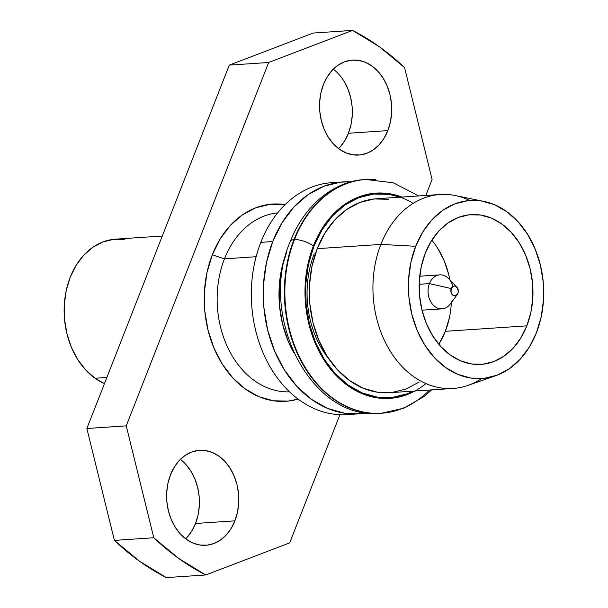 <?xml version="1.0" encoding="UTF-8"?>
<svg xmlns="http://www.w3.org/2000/svg" width="608" height="608" viewBox="0 0 608 608"><rect width="100%" height="100%" fill="white"/><g stroke="black" fill="none" stroke-linecap="round" stroke-linejoin="round"><path stroke-width="0.91" d="M440.139 194.499L376.496 198.763A97.189 73.568 86.2 0 0 317.239 248.664L380.874 244.401A97.189 73.568 -93.8 0 1 440.139 194.499A97.189 73.568 -93.8 0 1 469.771 200.496M483.998 201.43L455.27 195.54A97.189 73.568 86.2 0 0 380.874 244.401L415.705 246.286A89.224 67.541 -93.8 0 1 483.998 201.43A89.224 67.541 -93.8 0 1 536.431 332.72L529.31 347.1L520.144 359.267L509.284 368.752L497.146 375.189L484.196 378.343L470.934 378.07L457.877 374.399L445.512 367.468L434.325 357.542L424.734 344.994L417.126 330.319L411.776 314.078L408.903 296.886L408.606 279.414L410.902 262.329L415.705 246.286L422.818 231.906L431.992 219.739L442.852 210.254L454.989 203.817L467.932 200.67L481.194 200.936L494.258 204.607L506.624 211.538L517.811 221.464L527.394 234.012L535.01 248.687L540.352 264.928L543.233 282.12L543.529 299.592L541.234 316.677L536.431 332.72A89.224 67.541 -93.8 0 1 495.664 375.736A89.224 67.541 -93.8 0 1 424.232 344.196A89.224 67.541 -93.8 0 1 415.705 246.286L380.874 244.401A97.189 73.568 86.2 0 0 390.169 351.044A97.189 73.568 86.2 0 0 467.978 385.396L495.664 375.736M438.801 344.272A75.042 56.81 86.2 0 0 445.33 331.307L526.832 325.85A75.042 56.81 -93.8 0 1 481.08 364.382A75.042 56.81 -93.8 0 1 428.952 329.179A75.042 56.81 -93.8 0 1 425.296 253.156A75.042 56.81 -93.8 0 1 471.056 214.632A75.042 56.81 -93.8 0 1 523.184 249.827A75.042 56.81 -93.8 0 1 526.832 325.85L445.33 331.307L439.341 343.398M456.836 287.105A4.94 3.739 -93.8 0 1 457.93 293.337L458.326 291.498L457.429 287.865L454.868 286.034L453.416 286.193L451.242 288.549L429.43 283.609L451.242 288.549A4.94 3.739 -93.8 0 1 456.836 287.105L448.696 278.654A17.024 12.882 86.2 0 0 429.43 283.609L419.193 284.293L429.43 283.609A17.024 12.882 -93.8 0 1 439.812 274.869A17.024 12.882 -93.8 0 1 453.006 286.391M286.786 251.613L286.809 251.575A95.456 72.261 86.2 0 0 286.786 251.613A95.456 72.261 86.2 0 0 293.55 352.321L288.314 341.514L282.591 324.14L279.513 305.748L279.194 287.052L281.656 268.774L286.786 251.613M272.741 241.558A116.227 87.978 -93.8 0 1 343.604 181.883A116.227 87.978 -93.8 0 1 351.386 181.822L340.776 182.134L323.912 186.238L308.104 194.621L293.953 206.978L282.013 222.824L272.741 241.558L260.809 242.356L272.741 241.558L266.486 262.451L263.492 284.704L263.88 307.466L267.626 329.855L274.596 351.014L284.506 370.135L296.993 386.475L311.57 399.403L327.674 408.439L344.69 413.22L361.958 413.562L366.852 412.84A116.227 87.978 -93.8 0 1 359.13 413.812A116.227 87.978 -93.8 0 1 278.396 359.298A116.227 87.978 -93.8 0 1 272.741 241.558M343.604 181.883L331.672 182.681A116.227 87.978 86.2 0 0 260.809 242.356A116.227 87.978 -93.8 0 1 337.653 182.552M224.466 258.848L256.112 256.728L224.466 258.848A89.688 67.891 -93.8 0 1 277.59 212.929A89.688 67.891 86.2 0 0 224.466 258.848L212.306 254.813L224.466 258.848A89.688 67.891 86.2 0 0 228.395 348.817A89.688 67.891 86.2 0 0 289.568 391.848A89.688 67.891 -93.8 0 1 228.395 348.817A89.688 67.891 -93.8 0 1 224.466 258.848M285.091 204.615A98.838 74.822 86.2 0 0 212.306 254.813L220.195 238.883L230.348 225.408L242.379 214.898L255.824 207.769L270.165 204.28L285.091 204.615M234.901 520.843A47.591 36.024 -93.8 0 1 205.884 545.277A47.591 36.024 -93.8 0 1 172.832 522.956A47.591 36.024 -93.8 0 1 170.514 474.749A47.591 36.024 -93.8 0 1 199.53 450.315A47.591 36.024 -93.8 0 1 232.59 472.636A47.591 36.024 -93.8 0 1 234.901 520.843L195.525 523.48L234.901 520.843L231.108 528.512L226.214 535.002L220.423 540.064L213.948 543.499L207.047 545.178L199.971 545.034L193.01 543.073L186.413 539.38L180.447 534.082L175.332 527.394L171.274 519.566L168.424 510.902L166.888 501.737L166.729 492.412L167.952 483.307L170.514 474.749L174.314 467.081L179.2 460.59L184.992 455.529L191.467 452.094L198.375 450.414L205.443 450.558L212.412 452.519L219.002 456.213L224.975 461.51L230.082 468.198L234.141 476.026L236.998 484.69L238.534 493.856L238.686 503.181L237.462 512.293L234.901 520.843M185.676 538.84A47.591 36.024 86.2 0 0 195.525 523.48L198.086 514.923L199.31 505.81M387.836 130.614A47.591 36.024 -93.8 0 1 358.819 155.048A47.591 36.024 -93.8 0 1 325.759 132.726A47.591 36.024 -93.8 0 1 323.441 84.52A47.591 36.024 -93.8 0 1 352.458 60.086A47.591 36.024 -93.8 0 1 385.518 82.407A47.591 36.024 -93.8 0 1 387.836 130.614L348.452 133.251L387.836 130.614L384.036 138.282L379.149 144.772L373.35 149.834L366.882 153.269L359.974 154.949L352.906 154.804L345.937 152.844L339.34 149.15L333.374 143.853L328.259 137.165L324.201 129.337L321.351 120.673L319.816 111.507L319.656 102.19L320.88 93.077L323.441 84.52L327.241 76.851L332.128 70.361L337.926 65.299L344.394 61.864L351.302 60.192L358.37 60.329L365.34 62.29L371.936 65.983L377.902 71.28L383.017 77.968L387.076 85.796L389.926 94.46L391.461 103.634L391.62 112.951L390.389 122.064L387.836 130.614M338.61 148.61A47.591 36.024 86.2 0 0 348.452 133.251L351.014 124.693L352.237 115.588M106.879 377.446L95.023 378.237A74.313 56.255 86.2 0 0 104.447 383.64L95.023 378.237L106.879 377.446M413.204 203.346A102.129 77.315 86.2 0 0 313.895 246.27L322.042 229.809L332.538 215.886L344.972 205.025L358.864 197.653L373.684 194.051L388.862 194.355L400.208 197.174M375.425 179.52A117.139 88.677 86.2 0 0 294.432 239.62A14.273 4.932 21.4 0 1 313.401 245.913A102.866 77.87 -93.8 0 1 401.949 197.06L388.9 193.633L373.616 193.321L358.69 196.946L344.698 204.372L332.173 215.308L321.609 229.338L313.401 245.913A14.273 4.932 -158.6 0 0 294.432 239.62A117.139 88.677 -93.8 0 1 365.856 179.482L393.239 182.788L418.684 195.936M365.621 179.497A117.139 88.677 86.2 0 0 365.378 179.512A117.139 88.677 86.2 0 0 293.96 239.651A14.273 4.932 -158.6 0 0 290.312 241.391A14.273 4.932 21.4 0 1 293.96 239.651A117.139 88.677 -93.8 0 1 350.39 182.24M371.458 413.227A117.139 88.677 -93.8 0 1 293.96 239.651L294.432 239.62L293.96 239.651A117.139 88.677 86.2 0 0 299.66 358.317A117.139 88.677 86.2 0 0 381.026 413.265L381.505 413.235A117.139 88.677 -93.8 0 1 300.132 358.287A117.139 88.677 -93.8 0 1 294.432 239.62A117.139 88.677 86.2 0 0 371.936 413.189M429.56 390.024A117.139 88.677 -93.8 0 1 381.505 413.235L403.811 408.188L424.141 396.477L431.665 389.88M425.942 383.58A102.866 77.87 -93.8 0 1 331.086 369.816A102.866 77.87 -93.8 0 1 313.401 245.913L307.868 264.404L305.216 284.103L305.558 304.243L308.872 324.064L315.043 342.79L323.813 359.708L334.864 374.171L347.768 385.616L362.018 393.604L377.074 397.837L392.365 398.149L407.292 394.516L414.93 391.005M413.189 391.119L407.117 393.817L392.297 397.419L377.12 397.108L362.17 392.912L348.019 384.978L335.206 373.608L324.239 359.252L315.522 342.456L309.404 323.859L306.113 304.182L305.771 284.187L308.4 264.624L313.895 246.27A102.129 77.315 86.2 0 0 326.397 362.535A102.129 77.315 86.2 0 0 413.182 391.119M124.739 239.544L113.696 239.324L102.912 241.938L92.804 247.304L83.76 255.208L76.122 265.339L70.194 277.316L66.196 290.67L64.281 304.904L64.532 319.451L66.926 333.769L71.379 347.297L77.718 359.518L85.698 369.968L95.023 378.237A74.313 56.255 86.2 0 1 65.14 296.544A74.313 56.255 86.2 0 1 115.505 239.157L162.298 236.026M166.364 577.6L139.513 561.207L114.395 540.39L86.868 428.496L229.277 65.124L313.219 33.037L352.602 30.4L268.652 62.487L126.244 425.866L153.771 537.753L114.395 540.39A292.851 221.684 86.2 0 0 166.364 577.6L205.747 574.963L289.697 542.876L339.925 414.702L289.697 542.876L205.747 574.963A292.851 221.684 -93.8 0 1 153.771 537.753L114.395 540.39L86.868 428.496L126.244 425.866L86.868 428.496L229.277 65.124L268.652 62.487L229.277 65.124L313.219 33.037L352.602 30.4A292.851 221.684 -93.8 0 1 404.578 67.61L432.098 179.504L425.843 195.457L432.098 179.504L404.578 67.61L379.453 46.793L352.602 30.4L268.652 62.487L126.244 425.866L153.771 537.753L178.889 558.57L205.747 574.963L166.364 577.6M199.15 496.493L197.615 487.327L194.765 478.663L190.707 470.835L185.592 464.147M186.838 537.639L191.725 531.149L195.525 523.48A47.591 36.024 86.2 0 0 180.363 459.39M352.085 106.263L350.55 97.098L347.692 88.434L343.634 80.606M339.766 147.41L344.652 140.919L348.452 133.251A47.591 36.024 86.2 0 0 333.29 69.16M298.11 399.091L288.177 401.082L273.494 400.786L259.023 396.728L245.328 389.044L232.932 378.047L222.315 364.154L213.887 347.898L207.959 329.901L204.774 310.863L204.448 291.506L206.994 272.582L212.306 254.813A98.838 74.822 86.2 0 0 220.848 361.752A98.838 74.822 86.2 0 0 298.11 399.091M353.134 413.949A116.227 87.978 -93.8 0 1 268.181 363.402A116.227 87.978 -93.8 0 1 260.809 242.356A116.227 87.978 86.2 0 0 266.464 360.096A116.227 87.978 86.2 0 0 347.198 414.61A116.227 87.978 86.2 0 0 353.134 413.949M451.242 288.549L451.022 292.304L452.892 295.26L455.757 295.686L457.93 293.337A4.94 3.739 -93.8 0 1 457.33 294.439A4.94 3.739 -93.8 0 1 452.443 294.88A4.94 3.739 -93.8 0 1 451.242 288.549M452.458 300.101A17.024 12.882 -93.8 0 1 442.084 308.841A17.024 12.882 -93.8 0 1 430.259 300.854A17.024 12.882 -93.8 0 1 429.43 283.609A17.024 12.882 86.2 0 0 433.557 305.421A17.024 12.882 86.2 0 0 450.391 303.901L457.33 294.439M437.73 248.284L444.136 260.634L448.636 274.292L449.821 279.817A75.042 56.81 86.2 0 0 431.832 240.19M449.373 317.817L445.33 331.307A75.042 56.81 86.2 0 0 451.349 302.602L451.303 303.445M425.296 253.156L421.26 266.646L419.33 281.018L419.573 295.716L421.998 310.171L426.497 323.828L432.896 336.178L440.96 346.727L450.368 355.072L460.765 360.909L471.755 363.994L482.904 364.215L493.795 361.57L504.002 356.151L513.137 348.179L520.843 337.942L526.832 325.85L530.868 312.36L532.806 297.988L532.555 283.298L530.138 268.835L525.639 255.178L519.232 242.835L511.176 232.286L501.76 223.934L491.363 218.105L480.381 215.012L469.224 214.791L458.341 217.436L448.126 222.855L438.999 230.835L431.285 241.064L425.296 253.156M481.688 378.556A97.189 73.568 -93.8 0 1 453.12 388.444A97.189 73.568 -93.8 0 1 385.609 342.859A97.189 73.568 -93.8 0 1 380.874 244.401L317.239 248.664A97.189 73.568 86.2 0 0 321.966 347.115A97.189 73.568 86.2 0 0 389.477 392.707L453.12 388.444M389.66 392.692L377.401 392.206L363.174 388.208L349.706 380.654L337.524 369.839L327.081 356.182L318.79 340.191L312.96 322.498L309.829 303.772L309.51 284.742L312.01 266.137L317.239 248.664L324.991 233.001L334.978 219.746L346.811 209.41L360.027 202.396L374.133 198.968L388.573 199.264M419.17 382.052L405.946 389.067L391.848 392.494M314.245 253.802A87.856 66.508 86.2 0 0 329.422 359.716M419.725 276.214L439.812 274.869M381.026 413.265C310.392 421.291 257.8 315.218 290.32 241.361C305.49 202.722 336.49 180.637 365.378 179.512L365.856 179.482M359.13 413.812L347.198 414.61M421.998 310.179L442.084 308.841"/></g></svg>
